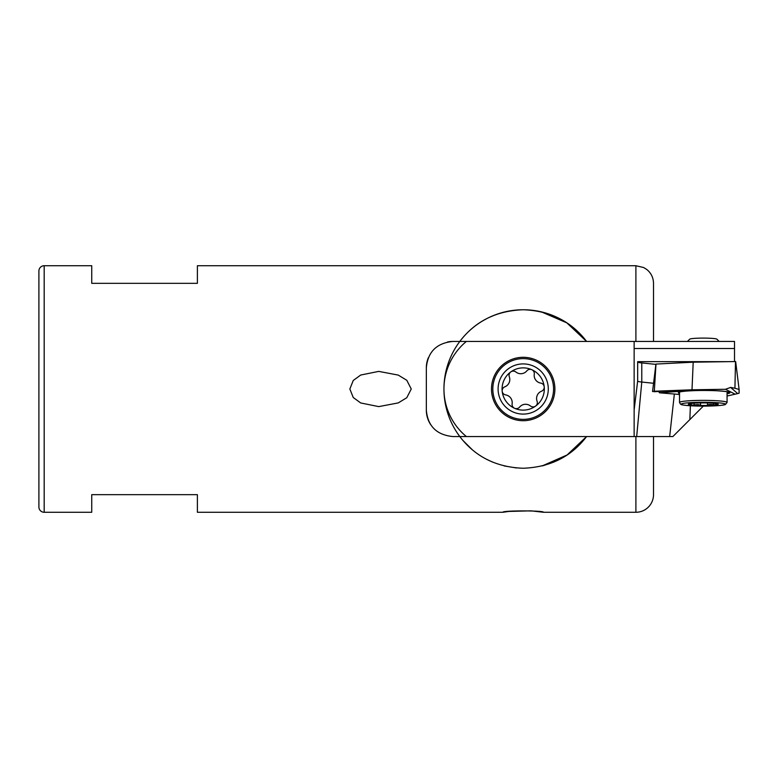 <?xml version="1.0" encoding="UTF-8"?>
<svg xmlns="http://www.w3.org/2000/svg" width="778" height="778" viewBox="0 0 778 778"><rect width="100%" height="100%" fill="white"/><g stroke="black" fill="none" stroke-linecap="round" stroke-linejoin="round"><path stroke-width="1.17" d="M457.299 433.025L459.798 436.546L457.299 433.025M653.51 485.861L653.51 436.546L653.51 485.861M508.569 511.477L502.938 512.274C501.693 510.456 544.688 510.456 543.443 512.274L531.17 510.864M530.917 510.845L508.88 511.438M349.847 389L353.241 380.491L360.71 375.035L378.74 371.388L398.258 375.093L406.797 380.296L411.251 389L406.768 397.733L398.239 402.916L378.74 406.612L360.691 402.955L353.241 397.5L349.847 389M703.312 406.116L672.882 436.546L635.898 436.546L653.51 436.546L653.51 494.662A17.612 17.612 0 0 1 635.898 512.274L543.443 512.274M44.181 265.726A5.281 5.281 0 0 0 38.9 271.007L38.9 506.993A5.281 5.281 0 0 0 44.181 512.274L44.181 265.726L91.736 265.726L91.736 283.338L197.398 283.338L197.398 265.726L635.898 265.726L643.649 267.525L646.81 269.509C651.157 273.088 653.394 277.697 653.51 283.338L653.51 341.454L635.898 341.454L734.52 341.454L734.52 348.495L634.138 348.495L634.138 341.454M635.898 512.274L635.898 436.546L586.593 436.546C571.295 456.676 550.163 467.238 523.195 468.249C496.306 467.267 475.173 456.705 459.798 436.546L452.747 436.546C436.555 434.873 427.744 426.062 426.334 410.132L426.334 367.868C427.774 351.919 436.575 343.108 452.747 341.454L459.798 341.454A79.249 79.249 0 0 0 443.946 388.971M443.946 389.029A79.249 79.249 0 0 0 459.798 436.546A79.249 79.249 0 0 1 459.798 341.454C475.095 321.333 496.228 310.762 523.195 309.751C550.104 310.743 571.237 321.314 586.593 341.454L635.898 341.454L635.898 265.726M502.938 512.274L197.398 512.274L197.398 494.662L91.736 494.662L91.736 512.274L44.181 512.274M554.072 461.986L543.2 465.682M452.747 341.454A26.413 26.413 0 0 0 447.515 341.98M428.338 357.763A26.413 26.413 0 0 0 426.334 367.868M426.334 410.132A26.413 26.413 0 0 0 430.73 424.72M541.362 311.861L566.831 322.851L586.593 341.454A79.249 79.249 0 0 0 459.798 341.454L466.362 341.454A61.637 61.637 0 0 0 466.362 436.546L586.593 436.546L567.113 454.965L542.11 465.954M516.504 467.967L504.212 465.944M492.493 462.064L486.872 459.438M472.149 449.616L462.832 440.358M482.866 320.779L486.892 318.552M488.856 317.58L495.732 314.662M466.362 436.546L459.798 436.546M466.362 341.454L586.593 341.454A79.249 79.249 0 0 0 459.798 341.454A79.249 79.249 0 0 1 471.069 329.308M523.195 357.296A31.704 31.704 0 0 0 491.492 389A31.704 31.704 0 0 0 523.195 420.704A31.704 31.704 0 0 0 554.889 389A31.704 31.704 0 0 0 523.195 357.296M734.52 361.556L734.52 348.495M727.43 361.663L637.668 361.663L637.668 380.928L634.138 409.928L634.138 348.495M634.138 436.546L634.138 409.928L634.138 436.546M637.668 380.928L637.668 381.064A17.612 1.537 180 0 0 641.782 382.047L653.559 383.272M637.668 361.935A17.612 1.537 180 0 0 641.782 362.927L655.883 364.386M669.663 436.546L674.322 394.32M689.853 419.585L690.387 405.756M735.657 361.546L739.1 389.438L735.657 361.546L693.198 362.188L655.942 364.075M653.403 391.276L692.089 389.797L653.89 391.723M679.525 394.465L659.472 392.802L703.361 389.622L725.485 389.282L735.152 394.183L727.07 396.012M678.445 394.436L679.525 394.679M658.655 391.48L659.472 392.802M703.361 389.622L692.089 389.797M735.502 361.537L734.928 388.261L730.62 387.415L725.485 389.282M693.198 362.188L692.002 389.797M734.928 388.261L739.1 389.438L739.1 393.24L735.152 394.183M739.071 389.408L739.071 393.25M714.214 403.305L717.063 403.685A14.967 1.303 180 0 1 717.627 404.57L715.264 404.978A14.967 1.303 180 0 1 706.716 405.464L701.493 405.494A14.967 1.303 180 0 1 692.381 405.085L689.532 404.706A14.967 1.303 180 0 1 688.968 403.821L691.331 403.412A14.967 1.303 180 0 1 699.879 402.926L705.092 402.897A14.967 1.303 180 0 1 710.061 403.033A14.967 1.303 180 0 1 714.214 403.305M692.381 405.085L697.973 404.55L701.493 405.494M719.183 341.454L716.888 339.179A13.644 1.186 180 0 0 709.458 338.226A13.644 1.186 180 0 0 689.697 339.179L687.412 341.454M688.968 403.821L689.891 403.724C691.924 403.481 692.06 403.694 690.29 404.356L689.532 404.706M689.891 403.481L689.891 403.724C691.924 403.481 692.06 403.694 690.29 404.356M717.627 404.57L716.703 404.229C714.671 403.588 714.535 403.374 716.305 403.597L717.063 403.685M716.703 404.229C714.671 403.588 714.535 403.374 716.305 403.597L716.305 403.412M706.716 405.464L707.494 405.114C708.476 404.414 710.499 404.307 713.562 404.764L715.264 404.978M502.958 393.23A4.23 4.23 0 0 0 505.681 394.913A7.829 7.829 0 0 1 512.119 403.811A4.23 4.23 0 0 0 519.558 407.127A7.829 7.829 0 0 1 530.479 405.99A4.23 4.23 0 0 0 537.073 401.215A7.829 7.829 0 0 1 541.556 391.188A4.23 4.23 0 0 0 540.71 383.087A7.829 7.829 0 0 1 534.262 374.189A4.23 4.23 0 0 0 531.812 369.706A21.132 21.132 0 0 0 506.089 401.399A21.132 21.132 0 0 0 544.211 386.812A21.132 21.132 0 0 0 531.812 369.706A4.23 4.23 0 0 0 526.832 370.873A7.829 7.829 0 0 1 515.902 372.01A4.23 4.23 0 0 0 509.308 376.785A7.829 7.829 0 0 1 504.834 386.812A4.23 4.23 0 0 0 502.958 393.23M498.601 406.826A30.381 30.381 0 0 0 541.021 413.595A30.381 30.381 0 0 0 547.79 371.174A30.381 30.381 0 0 0 505.36 364.405A30.381 30.381 0 0 0 498.601 406.826M543.511 374.267A25.1 25.1 0 0 0 508.462 368.684A25.1 25.1 0 0 0 502.87 403.733A25.1 25.1 0 0 0 537.929 409.316A25.1 25.1 0 0 0 543.511 374.267M635.558 398.122L637.668 381.064M641.782 362.927L641.782 382.047L636.676 436.546M679.525 393.367A25.781 2.246 0 0 1 688.044 390.945A25.781 2.246 0 0 1 717.034 390.76A25.781 2.246 0 0 1 727.07 393.736M727.07 392.705A24.906 2.169 180 0 0 728.869 392.112M655.99 364.065L654.279 391.694M730.62 387.415L737.32 393.279M700.55 402.868L700.55 405.144M714.039 400.592A23.778 2.071 180 0 0 679.525 402.44L680.487 404.152C682.209 404.434 677.774 404.881 693.276 405.912L709.818 406.038C722.888 405.581 725.115 404.706 725.397 404.511L727.07 402.44A23.778 2.071 180 0 0 714.039 400.592M713.241 402.489A22.017 1.916 180 0 0 683.658 403.325A22.017 1.916 180 0 0 693.354 405.912A22.017 1.916 180 0 0 722.937 405.066A22.017 1.916 180 0 0 713.241 402.489M694.093 403.169L694.093 404.861M713.562 403.247L713.562 404.764M707.494 402.946L707.494 405.114M679.243 391.849L685.476 391.159C694.9 390.4 705.403 390.264 716.985 390.76C733.022 391.908 728.052 392.355 729.219 392.268L729.044 391.849M655.922 364.075L652.538 391.587M685.69 361.663L685.69 362.567M679.525 392.083L679.525 402.44M727.07 391.694L727.07 402.44"/></g></svg>
